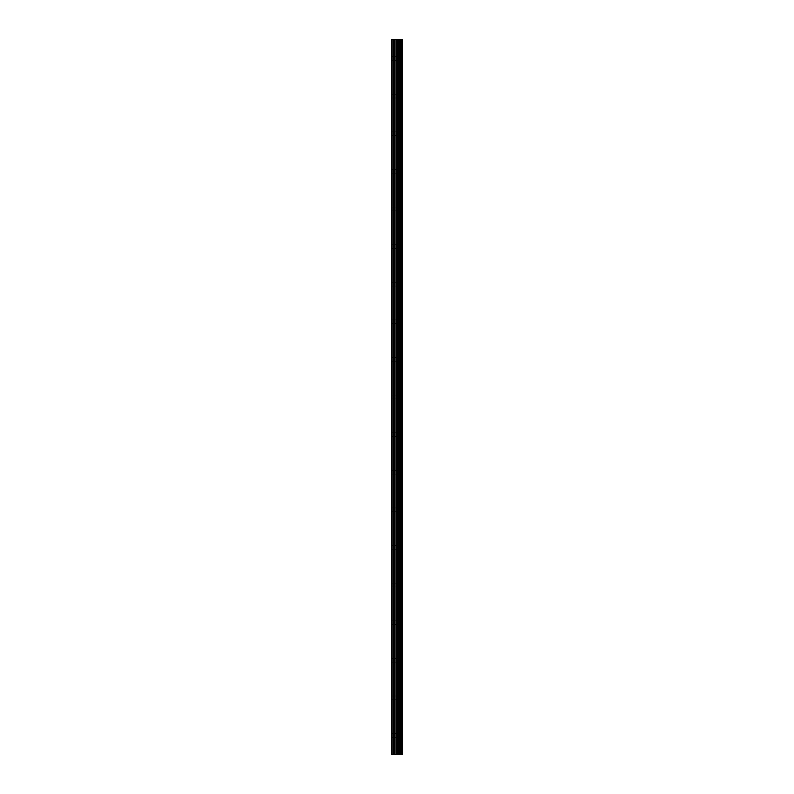 <?xml version="1.0" encoding="UTF-8"?>
<svg xmlns="http://www.w3.org/2000/svg" width="794" height="794" viewBox="0 0 794 794"><rect width="100%" height="100%" fill="white"/><g stroke="black" fill="none" stroke-linecap="round" stroke-linejoin="round"><path stroke-width="0.6" stroke-dasharray="3.97 2.98" d="M391.511 58.508L391.511 56.622L391.511 58.508M397.159 58.508L397.159 61.485L397.159 58.508M402.479 58.508L402.479 61.485L402.479 58.508M402.489 58.508L402.489 61.485L402.489 58.508M391.511 96.114L391.511 97.999L391.511 96.114M397.159 96.114L397.159 99.091L397.159 96.114M402.479 96.114L402.479 99.091L402.479 96.114M402.489 96.114L402.489 99.091L402.489 96.114M391.511 133.729L391.511 131.844L391.511 133.729M397.159 133.729L397.159 136.707L397.159 133.729M402.479 133.729L402.479 136.707L402.479 133.729M402.489 133.729L402.489 136.707L402.489 133.729M391.511 171.335L391.511 173.221L391.511 171.335M397.159 171.335L397.159 174.313L397.159 171.335M402.479 171.335L402.479 174.313L402.479 171.335M402.489 171.335L402.489 174.313L402.489 171.335M391.511 208.951L391.511 207.065L391.511 208.951M397.159 208.951L397.159 211.929L397.159 208.951M402.479 208.951L402.479 211.929L402.479 208.951M402.489 208.951L402.489 211.929L402.489 208.951M391.511 246.557L391.511 248.443L391.511 246.557M397.159 246.557L397.159 249.534L397.159 246.557M402.479 246.557L402.479 249.534L402.479 246.557M402.489 246.557L402.489 249.534L402.489 246.557M391.511 284.173L391.511 282.287L391.511 284.173M397.159 284.173L397.159 287.15L397.159 284.173M402.479 284.173L402.479 287.15L402.479 284.173M402.489 284.173L402.489 287.15L402.489 284.173M391.511 321.778L391.511 323.664L391.511 321.778M397.159 321.778L397.159 324.756L397.159 321.778M402.479 321.778L402.479 324.756L402.479 321.778M402.489 321.778L402.489 324.756L402.489 321.778M391.511 359.394L391.511 357.508L391.511 359.394M397.159 359.394L397.159 362.372L397.159 359.394M402.479 359.394L402.479 362.372L402.479 359.394M402.489 359.394L402.489 362.372L402.489 359.394M391.511 397L391.511 398.876L391.511 397M397.159 397L397.159 399.978L397.159 397M402.479 397L402.479 399.978L402.479 397M402.489 397L402.489 399.978L402.489 397M391.511 434.606L391.511 436.492L391.511 434.606M397.159 434.606L397.159 437.583L397.159 434.606M402.479 434.606L402.479 437.583L402.479 434.606M402.489 434.606L402.489 437.583L402.489 434.606M391.511 472.222L391.511 470.336L391.511 472.222M397.159 472.222L397.159 475.199L397.159 472.222M402.479 472.222L402.479 475.199L402.479 472.222M402.489 472.222L402.489 475.199L402.489 472.222M391.511 509.827L391.511 511.713L391.511 509.827M397.159 509.827L397.159 512.805L397.159 509.827M402.479 509.827L402.479 512.805L402.479 509.827M402.489 509.827L402.489 512.805L402.489 509.827M391.511 547.443L391.511 545.557L391.511 547.443M397.159 547.443L397.159 550.421L397.159 547.443M402.479 547.443L402.479 550.421L402.479 547.443M402.489 547.443L402.489 550.421L402.489 547.443M391.511 585.049L391.511 586.935L391.511 585.049M397.159 585.049L397.159 588.026L397.159 585.049M402.479 585.049L402.479 588.026L402.479 585.049M402.489 585.049L402.489 588.026L402.489 585.049M391.511 622.665L391.511 620.779L391.511 622.665M397.159 622.665L397.159 625.642L397.159 622.665M402.479 622.665L402.479 625.642L402.479 622.665M402.489 622.665L402.489 625.642L402.489 622.665M391.511 660.271L391.511 662.156L391.511 660.271M397.159 660.271L397.159 663.248L397.159 660.271M402.479 660.271L402.479 663.248L402.479 660.271M402.489 660.271L402.489 663.248L402.489 660.271M391.511 697.886L391.511 696.001L391.511 697.886M397.159 697.886L397.159 700.864L397.159 697.886M402.479 697.886L402.479 700.864L402.479 697.886M402.489 697.886L402.489 700.864L402.489 697.886M391.511 735.492L391.511 737.378L391.511 735.492M397.159 735.492L397.159 738.47L397.159 735.492M402.479 735.492L402.479 738.47L402.479 735.492M402.489 735.492L402.489 738.47L402.489 735.492M401.913 735.492L401.913 738.47L401.913 735.492M401.913 697.886L401.913 700.864L401.913 697.886M401.913 660.271L401.913 663.248L401.913 660.271M401.913 622.665L401.913 625.642L401.913 622.665M401.913 585.049L401.913 588.026L401.913 585.049M401.913 547.443L401.913 550.421L401.913 547.443M401.913 509.827L401.913 512.805L401.913 509.827M401.913 472.222L401.913 475.199L401.913 472.222M401.913 434.606L401.913 437.583L401.913 434.606M401.913 397L401.913 399.978L401.913 397M401.913 359.394L401.913 362.372L401.913 359.394M401.913 321.778L401.913 324.756L401.913 321.778M401.913 284.173L401.913 287.15L401.913 284.173M401.913 246.557L401.913 249.534L401.913 246.557M401.913 208.951L401.913 211.929L401.913 208.951M401.913 171.335L401.913 174.313L401.913 171.335M401.913 133.729L401.913 136.707L401.913 133.729M401.913 96.114L401.913 99.091L401.913 96.114M401.913 58.508L401.913 61.485L401.913 58.508M397.933 754.3L395.918 754.3L397.933 754.3M395.918 754.3L397.834 754.3L395.918 754.3M392.147 754.3L392.147 39.7L391.511 39.7L391.511 754.3L393.804 754.3L393.804 39.7L402.489 39.7L402.489 754.3L402.022 39.7M402.022 754.3L393.804 754.3M397.933 39.7L397.069 39.7L397.933 39.7M396.921 39.7L396.067 39.7L396.921 39.7M395.918 39.7L398.072 39.7L395.918 39.7M392.147 39.7L393.804 39.7M398.34 754.3L398.34 39.7M398.548 754.3L398.548 39.7M402.23 754.3L402.23 39.7M394.251 754.3L394.251 39.7M396.017 754.3L396.017 39.7M396.454 754.3L396.454 39.7M397.437 754.3L397.437 39.7M397.883 754.3L397.883 39.7M399.551 754.3L399.551 39.7M399.63 754.3L399.63 39.7M399.739 754.3L399.739 39.7M399.958 754.3L399.958 39.7M400.623 754.3L400.623 39.7M400.841 754.3L400.841 39.7M400.95 754.3L400.95 39.7M401.039 754.3L401.039 39.7M391.511 60.384L397.159 60.384M391.511 97.999L397.159 97.999M391.511 135.605L397.159 135.605M391.511 173.221L397.159 173.221M391.511 210.827L397.159 210.827M391.511 248.443L397.159 248.443M391.511 286.048L397.159 286.048M391.511 323.664L397.159 323.664M391.511 361.27L397.159 361.27M391.511 398.876L397.159 398.876M391.511 436.492L397.159 436.492M391.511 474.097L397.159 474.097M391.511 511.713L397.159 511.713M391.511 549.319L397.159 549.319M391.511 586.935L397.159 586.935M391.511 624.541L397.159 624.541M391.511 662.156L397.159 662.156M391.511 699.762L397.159 699.762M391.511 737.378L397.159 737.378M397.159 738.47L401.913 738.47M397.159 700.864L401.913 700.864M397.159 663.248L401.913 663.248M397.159 625.642L401.913 625.642M397.159 588.026L401.913 588.026M397.159 550.421L401.913 550.421M397.159 512.805L401.913 512.805M397.159 475.199L401.913 475.199M397.159 437.583L401.913 437.583M397.159 399.978L401.913 399.978M397.159 362.372L401.913 362.372M397.159 324.756L401.913 324.756M397.159 287.15L401.913 287.15M397.159 249.534L401.913 249.534M397.159 211.929L401.913 211.929M397.159 174.313L401.913 174.313M397.159 136.707L401.913 136.707M397.159 99.091L401.913 99.091M397.159 61.485L401.913 61.485M397.159 55.53L401.913 55.53M397.159 93.136L401.913 93.136M397.159 130.752L401.913 130.752M397.159 168.358L401.913 168.358M397.159 205.974L401.913 205.974M397.159 243.579L401.913 243.579M397.159 281.195L401.913 281.195M397.159 318.801L401.913 318.801M397.159 356.417L401.913 356.417M397.159 394.023L401.913 394.023M397.159 431.628L401.913 431.628M397.159 469.244L401.913 469.244M397.159 506.85L401.913 506.85M397.159 544.466L401.913 544.466M397.159 582.071L401.913 582.071M397.159 619.687L401.913 619.687M397.159 657.293L401.913 657.293M397.159 694.909L401.913 694.909M397.159 732.515L401.913 732.515M391.511 733.616L397.159 733.616M391.511 696.001L397.159 696.001M391.511 658.395L397.159 658.395M391.511 620.779L397.159 620.779M391.511 583.173L397.159 583.173M391.511 545.557L397.159 545.557M391.511 507.952L397.159 507.952M391.511 470.336L397.159 470.336M391.511 432.73L397.159 432.73M391.511 395.124L397.159 395.124M391.511 357.508L397.159 357.508M391.511 319.903L397.159 319.903M391.511 282.287L397.159 282.287M391.511 244.681L397.159 244.681M391.511 207.065L397.159 207.065M391.511 169.459L397.159 169.459M391.511 131.844L397.159 131.844M391.511 94.238L397.159 94.238M391.511 56.622L397.159 56.622"/><path stroke-width="1.19" d="M402.23 39.7L402.489 754.3L402.23 39.7L391.511 39.7L391.511 754.3L392.147 754.3L392.147 39.7M392.147 754.3L402.23 754.3M402.022 754.3L402.022 39.7M398.548 754.3L398.548 39.7M398.34 754.3L398.34 39.7M401.039 754.3L401.039 39.7M400.95 754.3L400.95 39.7M400.841 754.3L400.841 39.7M400.623 754.3L400.623 39.7M399.958 754.3L399.958 39.7M399.739 754.3L399.739 39.7M399.63 754.3L399.63 39.7M399.551 754.3L399.551 39.7M397.883 754.3L397.883 39.7M397.437 754.3L397.437 39.7M396.454 754.3L396.454 39.7M396.017 754.3L396.017 39.7M394.251 754.3L394.251 39.7M393.804 754.3L393.804 39.7"/></g></svg>
